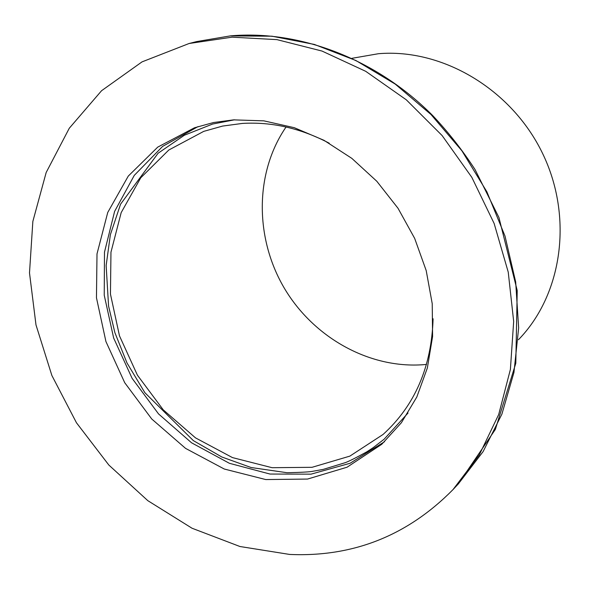 <?xml version="1.0" encoding="UTF-8"?>
<svg xmlns="http://www.w3.org/2000/svg" width="590" height="590" viewBox="0 0 590 590"><rect width="100%" height="100%" fill="white"/><g stroke="black" fill="none" stroke-linecap="round" stroke-linejoin="round"><path stroke-width="0.89" d="M518.44 339.737C562.373 294.69 573.583 216.995 542.402 153.053C511.382 89.046 442.308 48.306 378.448 53.712L351.957 58.314M426.518 364.421C371.28 369.945 314.087 338.454 284.365 288.259C254.681 238.036 254.622 172.752 286.062 126.998M433.09 318.777C431.548 367.01 414.873 405.573 383.058 434.461L349.863 456.122L312.036 467.31L272.093 467.7L232.482 457.604L195.511 437.876L163.246 409.844L137.426 375.188L119.482 335.872L110.448 294.093L110.964 252.188L121.179 212.614L140.759 177.789L168.777 150.03L203.749 131.364L222.614 126.068L242.357 123.428C271.776 121.665 300.73 128.259 329.227 143.208M234.577 119.8L212.562 124.062L184.279 135.28L158.12 153.216L120.574 204.177L110.374 234.665L106.148 265.537L108.575 306.114L114.858 332.568L126.983 362.939L144.875 392.689L193.336 440.605L221.825 456.992L251.126 467.523L287.138 472.73C301.379 472.398 309.898 471.919 312.678 471.299L323.254 469.389L345.017 462.744C348.358 461.616 355.623 457.973 366.81 451.829L373.249 447.611L384.134 439.211L408.015 413.029M289.705 554.445L239.938 546.51L192.045 528.242L147.81 500.659L108.826 465.023L76.464 422.772L51.876 375.498L35.99 324.928L29.5 272.919L32.848 221.434L46.168 172.509L69.281 128.244L101.576 90.705L142.028 61.876L189.11 43.498L232.099 37.17L276.917 39.626L322.015 51.057L365.704 71.309L406.296 99.806L442.153 135.597L471.83 177.354L494.14 223.477L508.241 272.137L513.676 321.432L510.387 369.473L498.698 414.505L479.264 454.971L453.017 489.589C407.601 535.595 353.167 557.211 289.705 554.445M233.566 119.866L263.833 120.847L294.329 127.706L324.013 140.324L351.839 158.371L376.811 181.27L398.007 208.255L414.667 238.382L426.201 270.574L432.227 303.68L432.588 336.529L427.352 367.998L416.798 397.033L401.392 422.72L381.737 444.3L347.097 467.199L307.545 479.065L265.743 479.559L224.266 469.021L185.555 448.371L151.755 419.011L124.719 382.704L105.92 341.522L96.458 297.766L97.003 253.892L107.734 212.466L128.296 176.063L157.744 147.117L194.486 127.779L213.595 122.521L233.566 119.866M196.492 41.624L230.248 35.901L271.968 36.204L314.3 44.42L355.858 60.497L395.219 84.09L431.01 114.526L461.933 150.848L486.89 191.824L504.996 236.037L515.675 281.931L518.647 327.929L513.949 372.467L501.906 414.114L483.107 451.601L458.342 483.896M384.569 441.689L350.077 463.275L311.041 474.154L269.984 474.043L229.392 463.298L191.566 442.802L158.548 413.922L132.101 378.338L113.649 338.026L104.231 295.177L104.489 252.159L114.608 211.404L134.277 175.37L162.611 146.394L198.137 126.555M189.11 43.498L196.61 41.595L230.461 35.865C299.801 29.839 376.383 58.882 432.75 115.611C448.393 132.256 462.494 150.244 475.053 169.566L498.926 217.481L517.216 290.575L515.8 363.248L495.364 429.402L458.297 483.94L453.017 489.589"/></g></svg>
